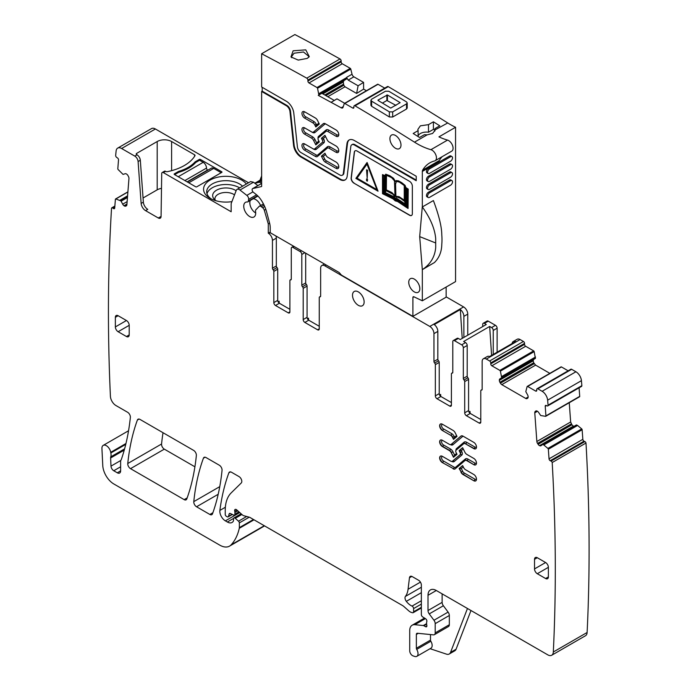 <?xml version="1.0" encoding="UTF-8"?>
<svg xmlns="http://www.w3.org/2000/svg" width="691" height="691" viewBox="0 0 691 691"><rect width="100%" height="100%" fill="white"/><g stroke="black" fill="none" stroke-linecap="round" stroke-linejoin="round"><path stroke-width="1.04" d="M234.517 194.879A10.97 6.331 0 0 0 225.465 192.469A10.97 6.331 0 0 0 222.813 192.72A10.97 6.331 180 0 0 214.936 198.542A10.97 6.331 0 0 0 214.927 198.792A10.97 6.331 0 0 0 215.143 200.044M236.115 190.742A13.233 7.636 0 0 0 222.174 188.263A13.233 7.636 0 0 0 213.821 198.714A13.233 7.636 0 0 0 216.257 200.831M206.989 193.679A19.201 11.082 180 0 1 220.489 184.963A19.201 11.082 180 0 1 239.673 187.874M211.299 198.956A19.201 11.082 180 0 1 206.704 191.761A19.201 11.082 180 0 1 220.489 181.12A19.201 11.082 180 0 1 242.532 186.225M246.35 184.022A22.337 12.896 0 0 0 219.608 176.827A22.337 12.896 0 0 0 210.107 198.317A22.337 12.896 0 0 0 231.926 201.617M155.415 128.992L121.616 148.505A7.834 4.526 -120 0 0 117.695 148.116L151.493 128.604A7.834 4.526 -120 0 1 155.415 128.992L248.535 182.752M121.616 148.505L134.788 156.114A4.699 2.712 -120 0 1 138.096 161.53L140.316 160.243A4.699 2.712 -120 0 0 137.008 154.827L136.688 154.646A1.563 0.907 180 0 1 136.231 154.007A1.563 0.907 180 0 1 136.688 153.367L157.194 141.534A10.184 5.882 180 0 1 171.601 141.534L171.601 170.677M165.598 171.342L163.387 172.62A2.349 1.356 -120 0 0 162.212 172.508L164.423 171.221A2.349 1.356 60 0 1 165.598 171.342L165.771 171.437A1.563 0.907 180 0 0 167.395 171.653A44.665 25.783 180 0 0 194.957 155.743A1.563 0.907 180 0 0 195.043 155.449A1.563 0.907 180 0 0 194.586 154.801L171.601 141.534M163.387 172.62L231.165 211.748L231.165 203.931A2.349 1.356 -120 0 1 231.26 203.335L236.262 190.353A4.699 2.712 -120 0 1 237.039 189.394A4.699 2.712 -120 0 1 239.967 190.025L253.493 182.217L250.583 181.578L237.039 189.394M178.572 171.42A38.005 21.939 180 0 0 195.095 161.875L199.302 159.448A0.786 0.449 180 0 1 200.407 159.448L221.742 171.765A0.786 0.449 180 0 1 221.742 172.404L196.805 186.803A0.786 0.449 180 0 1 195.7 186.803L174.365 174.486A0.786 0.449 180 0 1 174.365 173.847L178.572 171.42L178.572 172.379L174.642 174.642M162.212 172.508A2.349 1.356 -120 0 0 161.72 173.545L161.072 216.447A3.921 2.263 -120 0 1 160.26 218.183A3.921 2.263 -120 0 1 158.299 217.993L145.559 210.634A6.271 3.619 -120 0 1 141.137 203.413L138.096 161.53M117.695 148.116A7.834 4.526 -120 0 0 116.105 151.035A1880.634 1085.786 -120 0 0 115.665 155.544A1.563 0.907 -120 0 0 116.675 157.393L117.505 157.954A1.563 0.907 -120 0 1 118.515 159.923L117.816 168.716A0.786 0.449 -120 0 0 118.152 169.554L123.058 174.408L125.114 173.735A2.747 1.581 -120 0 1 126.522 174.037L126.721 174.167A2.747 1.581 -120 0 1 128.034 175.713L128.517 176.654A2.747 1.581 -120 0 1 128.958 178.546L126.876 204.812A2.747 1.581 -120 0 1 126.315 205.875A2.747 1.581 -120 0 1 126.194 205.935L126.436 205.797M127.895 191.994L115.82 198.965L120.96 200.926L122.696 204.173A2.747 1.581 -120 0 0 124.017 205.728L124.207 205.858A2.747 1.581 -120 0 0 125.624 206.16L126.194 205.935M115.82 198.965A0.786 0.449 -120 0 0 115.397 199.284L114.697 208.077A1.563 0.907 -120 0 1 114.378 208.682A1.563 0.907 -120 0 1 113.497 208.544L112.668 207.982A1.563 0.907 -120 0 0 111.787 207.844A1.563 0.907 -120 0 0 111.545 208.138A1880.634 1085.786 -120 0 0 110.396 395.934A1880.634 1085.786 -120 0 0 110.405 395.995A7.834 4.526 -120 0 0 115.941 405.531A7.834 4.526 -120 0 0 115.95 405.539L127.602 412.268A3.921 2.263 -120 0 1 130.357 417.416A285.228 164.674 -120 0 1 121.4 459.256A7.834 4.526 -120 0 1 120.977 460.12A3.921 2.263 -120 0 0 120.623 461.476L120.623 470.873L117.297 472.799A4.699 2.712 -120 0 0 119.655 473.033A4.699 2.712 -120 0 0 120.623 470.873M124.587 448.874L110.767 456.855A3.921 2.263 -120 0 0 110.62 457.978L110.992 466.123A3.921 2.263 -120 0 0 113.756 470.752L117.297 472.799M110.767 456.855A7.834 4.526 -120 0 0 110.828 452.985A7.834 4.526 -120 0 1 110.707 452.32A6.271 3.619 -120 0 0 107.641 446.645A6.271 3.619 -120 0 0 103.218 445.375A6.271 3.619 -120 0 0 101.931 448.545L102.769 465.544A15.668 9.052 -120 0 0 113.834 483.976L219.773 545.139A19.59 11.306 -120 0 0 229.567 546.106A19.59 11.306 -120 0 0 231.14 544.845A74.438 42.98 -120 0 0 239.267 528.321A3.921 2.263 -120 0 0 239.336 527.648L239.336 522.897A1.563 0.907 -120 0 0 238.516 521.187L235.26 518.302A1.961 1.132 -120 0 0 233.921 517.948A1.961 1.132 -120 0 0 233.515 518.846L233.515 520.444A1.961 1.132 -120 0 1 233.385 521.04A9.406 5.433 -120 0 1 232.055 522.474A9.406 5.433 -120 0 1 227.356 522.007L225.37 520.859A7.834 4.526 -120 0 1 219.885 510.407A274.258 158.343 -120 0 1 228.851 472.869A3.921 2.263 -120 0 1 229.507 472.039A3.921 2.263 -120 0 1 231.468 472.229L239.034 476.6A3.921 2.263 -120 0 1 241.781 480.971A3.921 2.263 -120 0 1 241.254 482.983L231.209 492.864A43.101 24.885 -120 0 0 225.231 510.347L225.231 514.38A1.563 0.907 -120 0 0 226.346 516.298L227.158 516.773A1.961 1.132 -120 0 0 228.134 516.868A1.961 1.132 -120 0 0 228.496 516.358L229.136 513.974A1.961 1.132 -120 0 1 229.49 513.465A1.961 1.132 -120 0 1 230.353 513.499L233.636 515.071A1.961 1.132 -120 0 0 234.499 515.097A1.961 1.132 -120 0 0 234.905 514.208L234.905 512.454A3.921 2.263 -120 0 0 234.733 511.245A2.349 1.356 -120 0 1 235.113 509.44A2.349 1.356 -120 0 1 236.719 509.872L242.386 514.899A3.921 2.263 -120 0 0 243.819 515.728L249.321 517.196A3.921 2.263 -120 0 1 250.038 517.507L402.499 605.523A7.834 4.526 -120 0 1 403.933 606.568L408.726 610.827A7.834 4.526 -120 0 0 411.594 612.476L412.57 612.744A1.961 1.132 -120 0 0 413.192 612.684A1.961 1.132 -120 0 0 413.598 611.785L413.598 608.581A1.961 1.132 -120 0 0 412.043 606.102A12.542 7.238 -120 0 1 406.325 601.351A3.921 2.263 -120 0 1 405.41 596.437A27.424 15.833 -120 0 0 408.061 589.268L409.461 577.78A3.921 2.263 -120 0 1 410.247 576.389A3.921 2.263 -120 0 1 412.207 576.588L418.582 580.259A3.921 2.263 -120 0 1 421.355 585.061L421.355 614.558A1.961 1.132 -120 0 0 422.685 616.925L425.561 618.721A1.961 1.132 -120 0 1 426.805 621.606A3.921 2.263 -120 0 0 426.615 622.651L426.615 623.999A3.921 2.263 -120 0 0 426.805 625.251A1.961 1.132 -120 0 1 426.485 626.78A1.961 1.132 -120 0 1 425.509 626.677L423.842 625.718A1.961 1.132 -120 0 0 423.315 625.536L414.85 624.699A11.756 6.789 -120 0 0 412.147 625.225A11.756 6.789 -120 0 0 409.72 630.598L409.72 650.836A3.921 2.263 -120 0 0 413.063 655.897L414.738 656.45A5.873 3.395 -120 0 0 416.811 656.346A5.873 3.395 -120 0 0 416.716 649.402A1.563 0.907 -120 0 1 416.362 648.262L416.362 634.442A2.349 1.356 -120 0 1 416.854 633.362A2.349 1.356 -120 0 1 417.39 633.258L433.49 634.856A3.921 2.263 -120 0 0 434.397 634.683A3.921 2.263 -120 0 0 435.2 632.887L435.2 623.645A3.921 2.263 -120 0 0 433.965 620.259L429.241 613.902A3.921 2.263 -120 0 1 428.005 610.524L428.005 595.297A11.756 6.789 -120 0 1 430.433 589.915A11.756 6.789 -120 0 1 436.315 590.503L547.79 654.861A7.834 4.526 -120 0 0 551.703 655.249A7.834 4.526 -120 0 0 553.318 652.002A1880.634 1085.786 -120 0 0 552.195 462.538A1.563 0.907 -120 0 0 551.064 461.087L550.235 460.698A1.563 0.907 -120 0 1 549.034 458.841L548.343 449.245A0.786 0.449 -120 0 0 547.911 448.433L543.722 444.909L577.521 425.397L576.389 424.948L542.772 444.46L543.722 444.909M542.772 444.46L541.036 445.704A2.747 1.581 -120 0 1 540.923 445.773A2.747 1.581 -120 0 1 539.723 445.73L573.521 426.217L571.906 424.792L570.654 421.994L569.254 402.732M579.386 396.815A0.786 0.449 -120 0 0 579.559 396.781L545.76 416.293A0.786 0.449 -120 0 1 545.588 416.327L540.673 415.516L538.626 412.467A2.747 1.581 -120 0 0 537.209 411.136L537.019 411.05A2.747 1.581 -120 0 0 535.81 410.998A2.747 1.581 -120 0 0 535.698 411.076L535.223 411.456A2.747 1.581 -120 0 0 534.774 412.838L536.855 441.506A2.747 1.581 -120 0 0 537.538 443.423L538.108 444.304A2.747 1.581 -120 0 0 539.524 445.643L539.723 445.73M545.76 416.293A0.786 0.449 -120 0 0 545.916 415.878L545.225 406.282A1.563 0.907 -120 0 1 545.545 405.453A1.563 0.907 -120 0 1 546.227 405.479L547.056 405.876A1.563 0.907 -120 0 0 547.747 405.902A1.563 0.907 -120 0 0 548.067 405.185A1880.634 1085.786 -120 0 0 547.635 400.175A7.834 4.526 -120 0 0 542.124 391.279L537.848 388.817A1.563 0.907 -120 0 0 537.062 388.739A1.563 0.907 -120 0 0 536.743 389.456L536.743 390.415L535.629 391.054A1.563 0.907 -120 0 0 536.415 391.132A1.563 0.907 -120 0 0 536.743 390.415M535.629 391.054L527.639 386.442A0.786 0.449 -120 0 0 527.112 386.58L525.799 391.642L527.587 394.872A2.747 1.581 -120 0 1 528.149 396.781L528.149 397.005A2.747 1.581 -120 0 1 527.587 398.258L527.06 398.569A2.747 1.581 -120 0 1 525.687 398.431L528.149 397.005M501.614 377.908L535.413 358.396L534.178 351.633L500.379 371.145L501.692 377.727L499.904 378.893A2.747 1.581 -120 0 0 499.343 380.145L499.343 380.37A2.747 1.581 -120 0 0 499.904 382.278L500.431 383.194A2.747 1.581 -120 0 0 501.804 384.645L525.687 398.431M500.379 371.145A0.786 0.449 -120 0 0 499.852 370.393L491.862 365.781A1.563 0.907 -120 0 1 490.748 363.863L490.748 362.905A1.563 0.907 -120 0 0 489.643 360.987L486.317 359.061A5.873 3.395 -120 0 0 483.38 358.776A5.873 3.395 -120 0 0 482.163 361.462L482.163 389.292A1.563 0.907 -120 0 1 481.843 390.009A1.563 0.907 -120 0 1 481.472 390.078A1.563 0.907 -120 0 0 481.1 390.147A1.563 0.907 -120 0 0 480.781 390.873L480.781 422.089L479.113 423.047A2.349 1.356 -120 0 0 480.288 423.16A2.349 1.356 -120 0 0 480.781 422.089M464.015 380.007L467.893 377.77A1.563 0.907 -120 0 1 467.202 376.18L463.324 378.418A1.563 0.907 -120 0 0 464.015 380.007A1.563 0.907 -120 0 1 464.706 381.587L464.706 412.812A2.349 1.356 -120 0 0 466.373 415.688L479.113 423.047M463.324 378.418L463.324 347.711A2.349 1.356 -120 0 0 461.666 344.826L454.462 340.672A2.349 1.356 -120 0 0 453.287 340.551A2.349 1.356 -120 0 0 452.795 341.63L452.795 372.345A1.563 0.907 -120 0 1 452.475 373.062A1.563 0.907 -120 0 1 452.104 373.131A1.563 0.907 -120 0 0 451.733 373.2A1.563 0.907 -120 0 0 451.413 373.917L451.413 405.133L449.746 406.092A2.349 1.356 -120 0 0 450.921 406.204A2.349 1.356 -120 0 0 451.413 405.133M451.413 402.568L440.884 396.496A2.349 1.356 60 0 1 439.226 393.611L439.226 362.395A1.563 0.907 -120 0 0 438.526 360.814A1.563 0.907 60 0 1 437.835 359.225L437.835 331.395L433.957 333.632L433.957 361.462A1.563 0.907 -120 0 0 434.648 363.051A1.563 0.907 -120 0 1 435.347 364.641L435.347 395.857A2.349 1.356 -120 0 0 437.006 398.733L449.746 406.092M433.957 333.632A5.873 3.395 -120 0 0 429.802 326.437L463.601 306.925L446.144 296.845M326.187 265.016L324.805 265.81L429.802 326.437M324.805 265.81A5.873 3.395 -120 0 0 321.868 265.525A5.873 3.395 -120 0 0 320.65 268.212L320.65 296.042A1.563 0.907 -120 0 1 320.322 296.759A1.563 0.907 -120 0 1 319.95 296.828A1.563 0.907 -120 0 0 319.588 296.897A1.563 0.907 -120 0 0 319.259 297.622L319.259 328.838L317.601 329.797A2.349 1.356 -120 0 0 318.776 329.909A2.349 1.356 -120 0 0 319.259 328.838M302.503 286.756L306.381 284.519A1.563 0.907 -120 0 1 305.69 282.93L301.812 285.167A1.563 0.907 -120 0 0 302.503 286.756A1.563 0.907 -120 0 1 303.194 288.337L303.194 319.562A2.349 1.356 -120 0 0 304.852 322.438L317.601 329.797M301.812 285.167L301.812 254.461A2.349 1.356 -120 0 0 300.144 251.576L292.941 247.421A2.349 1.356 -120 0 0 291.766 247.3A2.349 1.356 -120 0 0 291.282 248.38L291.282 279.095A1.563 0.907 -120 0 1 290.954 279.812A1.563 0.907 -120 0 1 290.591 279.881A1.563 0.907 -120 0 0 290.22 279.95A1.563 0.907 -120 0 0 289.892 280.667L289.892 311.883L288.233 312.842A2.349 1.356 -120 0 0 289.408 312.954A2.349 1.356 -120 0 0 289.892 311.883M289.892 309.318L279.371 303.245A2.349 1.356 60 0 1 277.704 300.36L277.704 269.145A1.563 0.907 -120 0 0 277.013 267.564A1.563 0.907 60 0 1 276.322 265.975L276.322 238.145L272.444 240.382L272.444 268.212A1.563 0.907 -120 0 0 273.135 269.801A1.563 0.907 -120 0 1 273.826 271.39L273.826 302.606A2.349 1.356 -120 0 0 275.493 305.482L288.233 312.842M272.444 240.382A5.873 3.395 -120 0 0 268.877 233.575L270.302 232.746M264.696 206.54L262.64 207.732A3.135 1.814 -120 0 1 264.308 210.254L268.289 223.91L268.289 233.187L268.877 233.575M262.64 207.732L261.293 206.678A3.135 1.814 -120 0 0 259.341 206.255A3.135 1.814 -120 0 0 259.099 206.445L255.782 209.9A2.349 1.356 -120 0 0 255.523 211.334A8.465 4.889 -120 0 1 253.96 217A8.465 4.889 -120 0 1 245.495 212.111A8.465 4.889 -120 0 1 245.495 202.342A8.465 4.889 -120 0 1 247.343 201.962A2.349 1.356 -120 0 0 247.862 201.85A2.349 1.356 -120 0 0 248.319 201.107L248.622 199.397A3.135 1.814 -120 0 0 246.825 195.38L239.967 190.025M212.491 513.828A274.258 158.343 -120 0 0 222.044 470.346A3.921 2.263 -120 0 0 219.297 465.207L206.039 457.554A3.921 2.263 -120 0 0 204.078 457.356A3.921 2.263 -120 0 0 203.422 458.185A274.258 158.343 -120 0 0 193.791 501.631A3.921 2.263 -120 0 0 196.546 506.771L209.874 514.467A3.921 2.263 -120 0 0 211.835 514.665A3.921 2.263 -120 0 0 212.491 513.828M352.505 295.247A8.232 4.751 -120 0 0 356.098 303.522A8.232 4.751 -120 0 0 362.438 305.733A8.232 4.751 -120 0 0 364.14 301.967A8.232 4.751 -120 0 0 360.555 293.684A8.232 4.751 -120 0 0 354.215 291.481A8.232 4.751 -120 0 0 352.505 295.247M537.296 557.723A3.921 2.263 -120 0 0 535.335 557.533A3.921 2.263 -120 0 0 534.523 559.321L537.296 557.723L545.605 562.526L534.523 568.918A3.921 2.263 -120 0 0 537.296 573.72L548.378 567.32A3.921 2.263 -120 0 0 545.605 562.526M548.378 576.916L545.605 578.522A3.921 2.263 -120 0 0 547.566 578.712A3.921 2.263 -120 0 0 548.378 576.916L548.378 567.32M545.605 578.522L537.296 573.72M534.523 559.321L534.523 568.918M442.352 430.484A3.844 2.22 -120 0 1 439.847 427.098A3.844 2.22 -120 0 1 440.435 424.024A3.844 2.22 -120 0 1 442.352 424.214L453.106 430.424A3.757 2.168 -120 0 1 455.17 432.756L456.993 436.401L453.495 439.364L452.527 437.429A3.524 2.038 -120 0 0 450.592 435.244L442.352 430.484L450.592 435.244M442.352 462.599L453.382 468.645L442.352 462.599A3.844 2.22 -120 0 1 439.847 459.221A3.844 2.22 -120 0 1 440.435 456.138A3.844 2.22 -120 0 1 442.352 456.328L450.592 461.087A3.524 2.038 -120 0 0 452.355 461.26A3.524 2.038 -120 0 0 452.527 461.139L460.085 454.73A2.116 1.218 -120 0 0 460.085 452.553L459.126 450.653L461.312 450.627L461.838 451.689L460.085 452.553M466.822 460.672L467.099 460.508A3.524 2.038 -120 0 0 465.337 460.336L465.06 460.5A3.524 2.038 -120 0 1 466.822 460.672L473.767 464.68A3.844 2.22 -120 0 0 475.684 464.87A3.844 2.22 -120 0 0 476.28 461.795A3.844 2.22 -120 0 0 473.767 458.409L466.822 454.402A3.524 2.038 -120 0 1 464.888 452.216L462.625 447.682L459.126 450.653M465.06 460.5A3.524 2.038 -120 0 0 464.888 460.621L455.17 468.861A3.757 2.168 -120 0 1 454.98 468.999A3.757 2.168 -120 0 1 453.106 468.809M460.949 472.203A3.757 2.168 -120 0 0 463.022 474.536L463.298 474.372A3.757 2.168 60 0 1 461.225 472.039L459.126 468.55L461.312 468.533L462.702 471.331L461.225 472.039L459.411 468.394L462.65 465.639M463.022 474.536L473.767 480.737A3.844 2.22 -120 0 0 475.684 480.927A3.844 2.22 -120 0 0 476.28 477.852A3.844 2.22 -120 0 0 473.767 474.467L465.527 469.716A3.524 2.038 -120 0 1 463.592 467.531L462.625 465.587L459.126 468.55M442.352 446.541L449.297 450.549A3.524 2.038 -120 0 1 451.24 452.743L453.495 457.269L456.993 454.307L456.043 452.398A2.116 1.218 -120 0 1 456.043 450.221L463.592 443.812A3.524 2.038 -120 0 1 463.765 443.691A3.524 2.038 -120 0 1 465.527 443.864L473.767 448.623A3.844 2.22 -120 0 0 475.684 448.813A3.844 2.22 -120 0 0 476.28 445.738A3.844 2.22 -120 0 0 473.767 442.352L463.022 436.142A3.757 2.168 -120 0 0 461.139 435.961A3.757 2.168 -120 0 0 460.949 436.09L451.24 444.339A3.524 2.038 -120 0 1 451.059 444.46A3.524 2.038 -120 0 1 449.297 444.287L442.352 440.271A3.844 2.22 -120 0 0 440.435 440.081A3.844 2.22 -120 0 0 439.847 443.156A3.844 2.22 -120 0 0 442.352 446.541L442.629 446.386A3.844 2.22 60 0 1 440.158 443.13A3.844 2.22 60 0 1 440.573 440.012M115.362 326.921A3.921 2.263 -120 0 0 118.126 331.715L126.436 336.517A3.921 2.263 -120 0 0 128.396 336.707A3.921 2.263 -120 0 0 129.208 334.919L129.208 325.314A3.921 2.263 -120 0 0 126.436 320.52L115.362 326.921L115.362 317.324L118.126 315.718A3.921 2.263 -120 0 0 116.166 315.528A3.921 2.263 -120 0 0 115.362 317.324M118.126 315.718L126.436 320.52M137.379 420.059A274.258 158.343 -120 0 0 127.766 463.514A3.921 2.263 -120 0 0 130.521 468.653L184.16 499.628A3.921 2.263 -120 0 0 186.121 499.818A3.921 2.263 -120 0 0 186.777 498.988A274.258 158.343 -120 0 0 196.356 455.516A3.921 2.263 -120 0 0 193.601 450.377L139.997 419.42A3.921 2.263 -120 0 0 138.036 419.23A3.921 2.263 -120 0 0 137.379 420.059L139.09 419.074M158.299 217.993L160.519 216.715A3.921 2.263 -120 0 0 161.02 216.948M157.194 141.534L157.194 189.835A10.184 5.882 180 0 1 161.495 188.358M157.194 189.835L143.054 197.997M141.137 203.413L143.357 202.135L140.316 160.243M143.357 202.135A6.271 3.619 -120 0 0 147.77 209.356L145.559 210.634M467.755 335.195L467.755 314.12A5.873 3.395 -120 0 0 463.601 306.925M497.123 352.194L497.123 328.19A2.349 1.356 -120 0 0 495.464 325.314L488.261 321.16A2.349 1.356 -120 0 0 487.086 321.039L483.208 323.276A2.349 1.356 60 0 1 484.382 323.397L486.291 324.502L460.249 339.531L458.34 338.435L454.462 340.672M534.178 351.633A0.786 0.449 -120 0 0 533.651 350.881L525.661 346.269A1.563 0.907 -120 0 1 524.547 344.351L524.547 343.392A1.563 0.907 -120 0 0 523.441 341.466L520.116 339.549A5.873 3.395 -120 0 0 517.179 339.264L513.301 341.501A5.873 3.395 -120 0 0 512.126 343.531M499.904 382.278L533.711 362.766L533.141 360.857L533.711 359.38L499.904 378.893M533.711 362.766L535.603 365.124L549.855 373.356M568.14 370.799L561.438 366.93A0.786 0.449 -120 0 0 560.911 367.068M547.747 405.902L581.546 386.39A1.563 0.907 -120 0 0 581.865 385.673A1880.634 1085.786 -120 0 0 581.433 380.663A7.834 4.526 -120 0 0 575.923 371.767L571.647 369.305A1.563 0.907 -120 0 0 570.861 369.227L537.062 388.739M579.559 396.781A0.786 0.449 -120 0 0 579.714 396.366L579.093 387.798M551.703 655.249L585.502 635.729A7.834 4.526 -120 0 0 587.117 632.49A1880.634 1085.786 -120 0 0 585.994 443.026A1.563 0.907 -120 0 0 584.862 441.575L584.033 441.186A1.563 0.907 -120 0 1 582.833 439.329L582.142 429.733A0.786 0.449 -120 0 0 581.71 428.912L577.521 425.397M229.567 546.106L263.366 526.594A19.59 11.306 -120 0 0 264.446 525.825M163.024 432.713A274.258 158.343 -120 0 0 161.564 444.002A3.921 2.263 -120 0 0 164.32 449.141L194.914 466.805M195.095 161.875L195.095 163.119M470.986 610.516L456.077 649.212A7.834 4.526 -120 0 1 454.79 650.801L449.245 654.006A7.834 4.526 -120 0 1 446.481 654.144L430.07 648.694M416.811 656.346L430.942 648.193A5.873 3.395 -120 0 0 430.847 641.239L416.716 649.402M430.493 634.554L430.493 640.108A1.563 0.907 -120 0 0 430.847 641.239M434.397 634.683L448.519 626.521A3.921 2.263 -120 0 0 449.331 624.733L449.331 615.482A3.921 2.263 -120 0 0 448.096 612.105L443.372 605.748L429.241 613.902M442.128 593.863L442.128 602.371A3.921 2.263 -120 0 0 443.372 605.748M585.994 443.026L552.195 462.538M581.865 385.673L548.067 405.185M513.301 341.501A5.873 3.395 -120 0 1 515.65 341.501L489.608 356.539A5.873 3.395 -120 0 0 487.259 356.539L483.38 358.776M466.373 415.688L470.251 413.451L480.781 419.523M470.251 413.451A2.349 1.356 60 0 1 468.584 410.566L468.584 379.35A1.563 0.907 60 0 0 467.893 377.77M467.202 376.18L467.202 345.465A2.349 1.356 -120 0 0 465.544 342.589L461.666 344.826M493.244 354.44L493.244 330.436A2.349 1.356 -120 0 0 491.586 327.551L489.677 326.454L463.635 341.492L465.544 342.589M453.287 340.551L457.166 338.314A2.349 1.356 60 0 1 458.34 338.435M437.835 331.395A5.873 3.395 60 0 0 434.268 324.58L460.31 309.551A5.873 3.395 60 0 1 463.877 316.357L467.755 314.12M304.852 322.438L308.73 320.201L319.259 326.273M308.73 320.201A2.349 1.356 60 0 1 307.072 317.316L307.072 286.1A1.563 0.907 60 0 0 306.381 284.519M305.69 282.93L305.69 253.182M275.977 236.02A5.873 3.395 60 0 1 276.322 238.145M268.868 233.523L270.259 232.72M278.076 301.777L279.112 301.181L279.25 303.168M268.289 233.187L270.224 232.064M268.289 223.91L269.602 223.15M257.855 185.603L253.493 182.217M482.715 326.558L482.715 324.355A2.349 1.356 60 0 1 483.208 323.276M463.877 337.433L463.877 316.357M261.639 175.937L259.989 180.221M449.245 654.006A7.834 4.526 -120 0 0 450.541 652.408L467.462 608.486M468.956 411.983L470.001 411.387L470.13 413.373M489.677 326.454L491.595 355.39M439.588 395.036L440.633 394.431L440.763 396.418M460.31 309.551L462.227 338.391M307.443 318.732L308.48 318.136L308.618 320.123M278.49 302.451L279.112 301.181M453.771 439.208L454.609 437.204L454.281 436.557L452.804 437.265A3.524 2.038 -120 0 0 450.869 435.08A1.175 0.682 120 0 0 451.698 433.637L443.458 428.886A1.175 0.682 -60 0 1 442.629 430.32A3.844 2.22 -120 0 1 440.158 427.064A3.844 2.22 -120 0 1 440.573 423.954M453.771 457.105L454.609 455.101L456.561 453.443M469.379 412.657L470.001 411.387M440.012 395.701L440.633 394.431M307.858 319.406L308.48 318.136M178.598 172.361A38.005 21.939 180 0 0 195.631 162.532L199.578 160.252L203.18 162.325A4.699 2.712 60 0 1 206.505 168.086A1.563 0.907 60 0 0 207.611 170.003L207.896 170.167M187.399 182.009L211.36 168.172A4.699 2.712 60 0 1 213.709 168.405L221.189 172.724M427.133 134.857L424.464 134.65L419.549 137.492A2350.791 1357.236 -120 0 0 413.183 133.484L418.098 130.651L417.856 129.433L420.378 125.831L428.489 124.648L433.404 121.815A2350.791 1357.236 -120 0 1 439.778 125.814L434.864 128.656L435.071 130.271L432.575 133.467L427.133 134.857L414.479 142.156A2350.791 1357.236 -120 0 0 399.13 132.551L392.479 128.431A2350.791 1357.236 -120 0 0 355.01 105.827A1.563 0.907 -120 0 0 354.207 105.74A1.563 0.907 -120 0 0 353.887 106.466L353.887 107.416L352.781 108.055A1.563 0.907 -120 0 0 353.567 108.133A1.563 0.907 -120 0 0 353.887 107.416M354.207 105.74L387.452 86.548A1.563 0.907 -120 0 1 388.256 86.634A2350.791 1357.236 -120 0 1 425.725 109.238A2350.791 1357.236 -120 0 1 432.376 113.35A2350.791 1357.236 -120 0 1 447.725 122.963L435.097 129.873M434.864 131.074L434.864 128.656M434.864 130.219L433.404 129.372L428.489 132.214A8.62 4.975 0 0 0 420.378 133.536A8.62 4.975 0 0 0 418.098 135.894M407.215 108.038L406.533 109.014L392.678 117.012L389.353 116.96A2350.791 1357.236 -120 0 0 371.62 106.276L371.62 101.162L370.937 100.178L371.62 99.21L385.474 91.212L388.8 91.247A2357.061 1360.855 60 0 1 406.533 101.922L407.215 102.916L407.215 108.029M370.937 100.186L370.937 105.3L371.62 106.276M447.725 122.963A78.359 45.243 -120 0 0 455.568 127.274L438.94 136.87A78.359 45.243 -120 0 0 447.535 140.092A6.271 3.619 60 0 1 452.493 145.378A6.271 3.619 60 0 1 451.776 151.122L435.149 160.718A6.271 3.619 -120 0 0 435.866 154.974A6.271 3.619 -120 0 0 430.916 149.688A78.359 45.243 -120 0 1 414.479 142.156M418.098 136.576L418.098 130.651M433.404 129.372L433.404 121.815M428.489 132.214L428.489 124.648M289.944 111.424L290.496 111.104L294.116 144.937L293.563 145.257L289.944 111.424A5.096 2.937 -120 0 0 286.368 105.749L261.639 91.471L261.639 186.518L252.837 188.548A2.349 1.356 -120 0 0 252.612 188.634A2.349 1.356 -120 0 0 252.198 190.336A2.349 1.356 -120 0 0 253.493 192.4L256.059 194.396A15.668 9.052 -120 0 1 261.034 199.854A25.075 14.476 -120 0 1 266.666 212.128L269.559 222.986A15.668 9.052 -120 0 1 270.224 227.745L270.224 232.703L338.573 272.168A3.921 2.263 -120 0 1 339.963 273.394L340.594 274.18A3.921 2.263 -120 0 0 341.976 275.415L412.898 316.357L412.898 297.484A1.563 0.907 -120 0 1 413.227 296.767A1.563 0.907 -120 0 1 413.918 296.793L422.322 300.801L455.568 281.608L455.568 127.274M446.144 287.041L446.144 297.165L412.898 316.357M341.138 60.894L341.147 61.844L307.901 81.037L307.901 80.087L341.138 60.894A1.563 0.907 -120 0 0 340.015 58.968A2350.791 1357.236 -120 0 0 294.884 34.55L261.639 53.743L261.639 86.988L286.368 101.266A10.581 6.107 -120 0 1 293.787 113.065L297.406 146.889A5.096 2.937 -120 0 0 300.974 152.573L339.765 174.961A5.096 2.937 -120 0 0 342.313 175.212A5.096 2.937 -120 0 0 343.332 173.406L346.951 143.754L347.504 143.434L343.885 173.087L343.332 173.406M341.147 61.844A1.563 0.907 -120 0 0 342.261 63.762L309.015 82.955L317.005 87.541A0.786 0.449 -120 0 1 317.532 88.284L318.862 94.874L346.459 78.938L346.709 77.694L318.862 93.777M366.411 90.728L363.604 89.122L363.578 82.393L353.878 76.822A2.747 1.581 -120 0 1 352.03 74.222L350.778 69.091A0.786 0.449 -120 0 0 350.251 68.349L342.261 63.762M384.732 88.12L378.037 84.285A0.786 0.449 -120 0 0 377.511 84.423M307.901 81.037A1.563 0.907 -120 0 0 309.015 82.955M307.901 80.087A1.563 0.907 -120 0 0 306.769 78.161A2350.791 1357.236 -120 0 0 261.639 53.743M354.371 145.006L354.924 144.687A5.096 2.937 -120 0 0 352.375 144.436L351.823 144.756A5.096 2.937 -120 0 1 354.371 145.006L416.224 180.722L416.224 176.24L354.371 140.523A10.581 6.107 -120 0 0 349.076 140.005A10.581 6.107 -120 0 0 346.951 143.754M351.823 144.756A5.096 2.937 -120 0 0 350.795 146.561L347.176 176.214A10.581 6.107 -120 0 1 345.051 179.962A10.581 6.107 -120 0 1 339.765 179.444L300.974 157.047L301.535 156.727L340.317 179.124A10.581 6.107 -120 0 0 345.319 179.79M293.563 145.257A10.581 6.107 -120 0 0 300.974 157.047M435.701 247.689L435.693 238.525C434.803 228.686 430.346 218.157 422.331 206.946L422.331 206.946A54.874 31.682 -120 0 0 422.279 206.877L419.687 236.616L422.322 269.654L422.322 300.801M435.693 238.525L435.693 247.689C434.82 256.983 430.363 264.308 422.322 269.654L434.414 262.563C439.234 257.795 441.696 251.662 441.791 244.173A54.874 31.682 -120 0 0 441.782 235C441.765 226.924 438.966 215.445 433.395 200.563L422.331 206.946L422.322 171.446L438.94 161.849A3.921 2.263 60 0 1 439.243 160.58A54.848 31.665 60 0 1 442.145 156.676M435.149 160.718A6.271 3.619 -120 0 1 434.604 160.934A54.848 31.665 -120 0 0 429.802 162.877A54.848 31.665 -120 0 0 422.624 170.176A3.921 2.263 -120 0 0 422.322 171.446M352.781 108.055L344.792 103.477A0.786 0.449 -120 0 0 344.265 103.615L343.038 107.321A2.747 1.581 -120 0 1 342.563 107.943A2.747 1.581 -120 0 1 341.199 107.813L343.272 106.613M318.862 94.874L318.257 95.367L341.199 107.813M393.067 134.702A7.834 4.526 -120 0 0 391.529 135.065A7.834 4.526 -120 0 0 390.925 142.925A7.834 4.526 -120 0 0 397.826 149.006A7.834 4.526 -120 0 0 399.363 148.634A7.834 4.526 -120 0 0 399.977 140.774A7.834 4.526 -120 0 0 393.067 134.702M419.187 291.3A7.834 4.526 -120 0 0 419.187 285.331A7.834 4.526 -120 0 0 410.368 278.698A7.834 4.526 -120 0 0 410.368 287.75A7.834 4.526 -120 0 0 418.202 292.276A7.834 4.526 -120 0 0 419.187 291.3M409.746 215.169L409.582 215.272A3.921 2.263 -120 0 0 411.534 215.462A3.921 2.263 -120 0 0 412.346 213.666L412.346 186.155A3.921 2.263 -120 0 0 409.582 181.362L357.04 151.027A3.921 2.263 -120 0 0 355.079 150.837A3.921 2.263 -120 0 0 354.293 152.227L351.158 177.924A3.921 2.263 -120 0 0 353.904 183.124L409.746 215.169A3.921 2.263 -120 0 0 411.62 215.411M409.582 215.272L353.904 183.124M407.215 102.916L406.533 103.892L392.678 111.89L389.353 111.838L371.62 101.162M451.949 164.588L450.843 163.948A2.747 1.581 120 0 0 449.47 164.087L428.42 176.24A2.747 1.581 120 0 0 426.623 178.658A2.747 1.581 120 0 0 427.047 180.852L428.152 181.491A2.747 1.581 120 0 0 429.526 181.362L450.584 169.2A2.747 1.581 120 0 0 452.372 166.79A2.747 1.581 120 0 0 451.949 164.588A2.747 1.581 120 0 0 450.584 164.726L429.526 176.879A2.747 1.581 120 0 0 427.738 179.297A2.747 1.581 120 0 0 428.152 181.491M451.949 156.589L450.843 155.95A2.747 1.581 120 0 0 449.47 156.088L428.42 168.241A2.747 1.581 120 0 0 426.623 170.66A2.747 1.581 120 0 0 427.047 172.854L428.152 173.501A2.747 1.581 120 0 0 429.526 173.363L450.584 161.202A2.747 1.581 120 0 0 452.372 158.792A2.747 1.581 120 0 0 451.949 156.589A2.747 1.581 120 0 0 450.584 156.727L429.526 168.88A2.747 1.581 120 0 0 427.738 171.299A2.747 1.581 120 0 0 428.152 173.501M428.152 197.488L427.047 196.849A2.747 1.581 120 0 1 426.623 194.655A2.747 1.581 120 0 1 428.42 192.236L449.47 180.083L450.584 180.722L429.526 192.875A2.747 1.581 120 0 0 427.738 195.294A2.747 1.581 120 0 0 428.152 197.488A2.747 1.581 120 0 0 429.526 197.358L450.584 185.197A2.747 1.581 120 0 0 452.372 182.778A2.747 1.581 120 0 0 451.949 180.584A2.747 1.581 120 0 0 450.584 180.722M451.949 180.584L450.843 179.945A2.747 1.581 120 0 0 449.47 180.083M451.949 172.586L450.843 171.947A2.747 1.581 120 0 0 449.47 172.085L428.42 184.238A2.747 1.581 120 0 0 426.623 186.656A2.747 1.581 120 0 0 427.047 188.85L428.152 189.489A2.747 1.581 120 0 0 429.526 189.36L450.584 177.198A2.747 1.581 120 0 0 452.372 174.78A2.747 1.581 120 0 0 451.949 172.586A2.747 1.581 120 0 0 450.584 172.724L429.526 184.877A2.747 1.581 120 0 0 427.738 187.296A2.747 1.581 120 0 0 428.152 189.489M363.604 89.122L356.616 93.44L344.999 86.781L343.781 85.252L325.858 95.6M363.578 82.393L358.102 85.779L356.616 93.44M358.102 85.779L348.204 80.104L346.709 77.694M293.114 50.797L305.767 49.864L309.292 56.671L307.219 58.407L298.253 60.091L290.98 56.938L293.114 50.797M261.639 91.471L262.191 91.152L286.929 105.429L286.368 105.749M262.191 87.308L262.191 91.152M342.572 175.03A5.096 2.937 -120 0 0 342.866 174.892A5.096 2.937 -120 0 0 343.885 173.087M349.361 139.858A10.581 6.107 -120 0 0 347.504 143.434M354.924 144.687L416.224 180.083M294.116 144.937A10.581 6.107 -120 0 0 301.535 156.727M290.496 111.104A5.096 2.937 -120 0 0 286.929 105.429M331.369 102.173L336.975 98.856L344.679 103.279M318.257 95.367L321.851 93.285L334.314 100.48M343.781 85.252L343.237 81.883L344.17 80.406L346.459 78.938M313.723 149.014A1.175 0.682 -60 0 1 313.731 149.187L305.491 144.428A2.66 1.537 -120 0 0 303.608 145.516A2.66 1.537 -120 0 0 305.491 148.781A1.175 0.682 -60 0 1 304.662 150.215A3.844 2.22 -120 0 1 302.157 146.838A3.844 2.22 -120 0 1 302.744 143.754A3.844 2.22 -120 0 1 304.662 143.944L312.902 148.703A3.524 2.038 -120 0 0 314.664 148.876A3.524 2.038 -120 0 0 314.837 148.755L322.395 142.346A2.116 1.218 -120 0 0 322.395 140.169L321.436 138.269L324.934 135.298L327.197 139.832A3.524 2.038 -120 0 0 329.132 142.018L336.076 146.026A3.844 2.22 -120 0 1 338.59 149.411A3.844 2.22 -120 0 1 337.994 152.486A3.844 2.22 -120 0 1 336.076 152.296L329.132 148.289A3.524 2.038 -120 0 0 327.37 148.107A3.524 2.038 -120 0 0 327.197 148.237L317.48 156.477A3.757 2.168 -120 0 1 317.29 156.607A3.757 2.168 -120 0 1 315.416 156.425A1.175 0.682 120 0 0 316.245 154.983A2.583 1.494 -120 0 0 317.661 155.026A1.175 0.959 -130.3 0 1 317.696 156.296M304.662 150.215L315.416 156.425M324.934 153.203L321.436 156.166L323.258 159.82A3.757 2.168 -120 0 0 325.331 162.152L336.076 168.354A3.844 2.22 -120 0 0 337.994 168.544A3.844 2.22 -120 0 0 338.59 165.469A3.844 2.22 -120 0 0 336.076 162.083L327.836 157.332A3.524 2.038 -120 0 1 325.902 155.147L324.934 153.203M313.55 140.351L315.027 139.642A4.699 2.712 -120 0 0 312.436 136.732A1.175 0.682 -60 0 1 311.606 138.165A3.524 2.038 -120 0 1 313.55 140.351L315.804 144.885L319.302 141.923L318.352 140.014A2.116 1.218 -120 0 1 318.352 137.837L325.902 131.428A3.524 2.038 -120 0 1 326.074 131.307A3.524 2.038 -120 0 1 327.836 131.48L336.076 136.239A3.844 2.22 -120 0 0 337.994 136.429A3.844 2.22 -120 0 0 338.59 133.354A3.844 2.22 -120 0 0 336.076 129.968L325.331 123.758A3.757 2.168 -120 0 0 323.448 123.577A3.757 2.168 -120 0 0 323.258 123.706L313.55 131.946A1.175 0.959 -130.3 0 1 315.027 132.447L324.735 124.199A1.175 0.959 49.7 0 0 323.258 123.706M311.606 138.165L304.662 134.158A3.844 2.22 -120 0 1 302.157 130.772A3.844 2.22 -120 0 1 302.744 127.697A3.844 2.22 -120 0 1 304.662 127.887L311.606 131.895A3.524 2.038 -120 0 0 313.369 132.076A3.524 2.038 -120 0 0 313.55 131.946M319.302 124.017L315.804 126.98L314.837 125.045A3.524 2.038 -120 0 0 312.902 122.86L304.662 118.101A3.844 2.22 -120 0 1 302.157 114.715A3.844 2.22 -120 0 1 302.744 111.64A3.844 2.22 -120 0 1 304.662 111.83L315.416 118.031A3.757 2.168 -120 0 1 317.48 120.364L319.302 124.017M355.165 150.785A3.921 2.263 -120 0 0 354.457 152.124L351.322 177.829A3.921 2.263 -120 0 0 354.068 183.029M377.994 100.083L377.994 100.411A2357.061 1360.855 60 0 1 390.743 108.081L400.158 102.648A2357.061 1360.855 60 0 0 387.418 94.969L377.994 100.083M291.749 57.733L291.524 56.662L294.055 53.216L303.479 51.989L308.765 56.334L308.523 57.483M261.639 182.787L261.138 183.08A4.699 2.712 -120 0 0 261.621 183.435L252.612 188.634M261.138 183.08A3.921 2.263 -120 0 0 258.97 182.338L255.592 183.115A20.376 11.764 -120 0 0 254.901 183.314M325.547 136.533L323.336 138.399L321.436 138.269M325.547 154.43L323.336 156.304L321.436 156.166M315.804 144.885L316.642 142.882L318.845 141.007M315.804 126.98L316.642 124.976L316.314 124.328A4.699 2.712 -120 0 0 313.731 121.417L305.491 116.658A1.175 0.682 -60 0 1 304.662 118.101M396.323 180.61L398.482 180.835L401.756 182.683L405.09 185.361L405.902 187.615L408.234 189.109L408.061 208.466L397.61 201.522L395.217 200.856L393.024 198.87L382.503 193.696L382.503 174.598L384.818 175.592M382.503 174.598L384.732 175.73L385.759 174.192L389.871 175.747L393.525 178.287L395.407 181.318M367.137 162.532L378.046 191.191L367.137 162.532M382.434 103.071L386.874 100.497L386.856 94.961M395.969 105.395L386.874 100.497M250.358 200.407A8.232 4.751 -120 0 0 249.831 202.886A8.232 4.751 -120 0 0 255.705 213.001M260.585 205.538A8.232 4.751 -120 0 0 253.243 198.74M386.036 174.27L392.298 177.449L395.278 181.517L395.986 180.792M396.513 180.55L398.966 181.215L402.3 183.296L404.926 185.456L405.729 187.71L408.07 189.204L408.061 208.466M366.964 162.627L355.891 178.39L378.046 191.191M397.429 200.727L407.465 207.386L407.465 189.464L406.006 188.522L406.584 189.973L406.584 205.754L397.049 199.561L395.079 199.094L393.55 197.54L383.963 192.694L384.403 176.196L383.082 175.514L383.082 193.316L393.214 198.3L395.511 200.364L397.601 200.632L407.465 207.188M385.725 175.592L384.559 177.397L384.559 191.735L385.725 189.783L385.725 175.592M406.006 189.921L404.822 186.674L404.822 200.805L406.006 204.044L406.006 189.921M386.157 190.673L385.017 192.616L393.715 196.84L394.993 198.369L394.354 196.063L392.851 194.18L386.157 190.673M396.919 198.671L405.643 204.527L404.503 201.306L400.383 198.265L396.625 196.892L395.572 198.706L397.083 198.576L405.548 204.251M386.321 175.22L386.321 190.025L391.745 192.659L394.993 196.175L394.483 180.861L391.624 177.639L386.321 175.22M404.244 200.399L404.244 185.542L399.381 182.087L396.479 181.439L395.58 183.357L395.572 196.564L398.431 196.546L404.244 200.399M356.945 178.304L366.964 164.035L376.992 189.878L356.945 178.304L367.007 164.13M383.255 175.6L383.255 193.221L393.386 198.205L395.779 200.321L397.601 200.632M406.282 188.703L406.749 189.878L406.584 205.754M385.725 175.756L384.559 177.397M384.732 177.302L384.732 191.459M404.986 187.131L404.986 200.71L406.006 203.491M386.252 190.707L385.017 192.616M385.181 192.513L393.887 196.745L394.958 198.101M396.34 196.995L395.744 198.611L396.72 198.801M386.494 175.272L386.321 190.025M386.494 189.93L391.909 192.564L394.993 195.795M396.073 196.287L399.139 196.702L404.244 200.165M395.908 196.374L395.572 183.737M396.392 181.483L395.744 183.642M357.109 178.2L376.897 189.628M367.387 181.128L367.552 179.435L367.387 181.128L366.55 180.653L366.55 179.047L367.387 179.53M366.55 179.047L367.552 179.435M367.18 178.261L367.543 170.193L366.558 169.813L367.18 178.261L367.379 170.288L366.558 169.813M137.008 154.827L134.788 156.114M194.586 154.801L194.586 156.339M136.688 153.367L136.688 154.646M221.742 171.765L221.742 172.404M200.407 159.448L200.407 160.727M199.302 159.448L199.302 160.407M174.365 173.847L174.365 174.486M125.624 206.16L126.643 205.572M124.207 205.858L126.919 204.294M124.017 205.728L126.945 204.035M122.696 204.173L127.135 201.617M121.15 201.15L127.455 197.505M120.96 200.926L127.489 197.16M120.018 200.286L127.585 195.916M119.932 200.243L127.593 195.812M114.715 207.844L113.497 208.544M114.801 206.756L112.668 207.982M125.961 443.51L110.707 452.32M125.753 444.373L110.828 452.985M113.756 470.752L120.623 466.779M120.804 460.456L110.992 466.123M110.62 457.978L124.25 450.109M264.273 525.721L231.14 544.845M254.02 519.805L239.267 528.321M253.476 519.485L239.336 527.648M249.244 517.179L239.336 522.897M246.661 516.488L238.516 521.187M241.902 514.467L235.26 518.302M233.575 518.414L227.356 522.007M239.751 512.558L225.37 520.859M225.361 507.246L219.885 510.407M230.552 471.884L228.851 472.869M232.046 514.311L228.496 516.358M230.112 513.413L229.136 513.974M238.965 511.858L234.905 514.208M237.773 510.804L234.905 512.454M236.875 510.01L234.733 511.245M421.355 607.311L413.598 611.785M421.355 604.107L413.598 608.581M421.355 600.729L412.043 606.102M421.355 592.671L406.325 601.351M421.355 587.238L405.41 596.437M420.422 582.133L408.061 589.268M411.845 576.406L409.461 577.78M426.891 625.882L425.509 626.677M426.615 624.12L423.842 625.718M426.615 623.628L423.315 625.536M425.388 618.609L414.85 624.699M430.493 640.108L416.362 648.262M418.262 633.345L416.362 634.442M449.331 624.733L435.2 632.887M449.331 615.482L435.2 623.645M448.096 612.105L433.965 620.259M442.128 602.371L428.005 610.524M436.315 590.503L428.005 595.297M587.117 632.49L553.318 652.002M584.862 441.575L551.064 461.087M584.033 441.186L550.235 460.698M582.833 439.329L549.034 458.841M582.142 429.733L548.343 449.245M581.71 428.912L547.911 448.433M543.808 444.961L577.607 425.449M576.398 424.939L542.599 444.451L576.389 424.948M539.524 445.643L573.323 426.122M538.108 444.304L571.906 424.792M537.538 443.423L571.336 423.911M536.855 441.506L570.654 421.994M534.774 412.838L537.468 411.283M535.223 411.456L536.233 410.877M579.714 396.366L545.916 415.878M546.443 405.582L545.225 406.282M581.433 380.663L547.635 400.175M575.923 371.767L542.124 391.279M571.647 369.305L537.848 388.817M561.438 366.93L527.639 386.442M501.804 384.645L535.603 365.124M500.431 383.194L534.229 363.682M499.343 380.37L533.141 360.857M499.343 380.145L533.141 360.633M501.692 377.727L535.49 358.214M501.692 376.63L535.49 357.117M501.683 376.526L535.482 357.014M533.651 350.881L499.852 370.393M525.661 346.269L491.862 365.781M524.547 344.351L490.748 363.863M524.547 343.392L490.748 362.905M523.441 341.466L489.643 360.987M520.116 339.549L486.317 359.061M482.085 389.733L481.472 390.078M464.706 412.812L468.584 410.566M464.706 381.587L468.584 379.35M467.202 345.465L463.324 347.711M495.464 325.314L491.586 327.551M488.261 321.16L484.382 323.397M452.104 373.131L452.717 372.777M440.884 396.496L437.006 398.733M435.347 395.857L439.226 393.611M435.347 364.641L439.226 362.395M438.526 360.814L434.648 363.051M433.957 361.462L437.835 359.225M320.564 296.482L319.95 296.828M303.194 319.562L307.072 317.316M303.194 288.337L307.072 286.1M304.852 252.699L301.812 254.461M301.535 250.781L300.144 251.576M294.331 246.618L292.941 247.421M290.591 279.881L291.196 279.527M279.371 303.245L275.493 305.482M273.826 302.606L277.704 300.36M273.826 271.39L277.704 269.145M277.013 267.564L273.135 269.801M272.444 268.212L276.322 265.975M264.308 210.254L265.819 209.39M261.293 206.678L264.031 205.089M257.613 195.743L248.319 201.107M256.568 194.81L248.622 199.397M252.949 191.848L246.825 195.38M212.888 512.731L209.874 514.467M196.546 506.771L218.201 494.272M219.764 486.637L193.791 501.631M205.123 457.2L203.422 458.185M453.745 439.156L452.527 437.429M451.733 461.433A4.699 2.712 -120 0 0 454.281 461.476A1.175 0.959 -130.3 0 0 452.804 460.983L460.361 454.574A2.116 1.218 -120 0 0 460.361 452.398L459.411 450.489L462.65 447.742M460.085 454.73L460.361 454.574A1.175 0.959 49.7 0 1 461.838 455.067A3.291 1.9 -120 0 0 461.838 451.689M475.823 464.784A3.844 2.22 -120 0 1 474.043 464.525A1.175 0.682 -60 0 0 474.881 463.082L467.928 459.074A1.175 0.682 120 0 1 467.099 460.508L473.767 464.68M440.573 456.069A3.844 2.22 -120 0 0 440.158 459.187A3.844 2.22 -120 0 0 442.629 462.443A1.175 0.682 120 0 0 443.458 461.001L454.212 467.211A1.175 0.682 -60 0 1 453.382 468.645A3.757 2.168 -120 0 0 455.119 468.904M473.767 480.737L463.298 474.372A1.175 0.682 -60 0 0 464.127 472.938A2.583 1.494 -120 0 1 462.702 471.331M475.823 480.841A3.844 2.22 60 0 1 474.043 480.582A1.175 0.682 -60 0 0 474.881 479.139A2.66 1.537 -120 0 0 476.479 479.036M460.949 436.09L451.517 444.175A1.175 0.959 -130.3 0 1 452.994 444.676A4.699 2.712 -120 0 1 450.446 444.624M463.16 436.228A2.583 1.494 -120 0 0 462.702 436.427A1.175 0.959 -130.3 0 0 461.225 435.935A3.757 2.168 60 0 1 461.286 435.891M473.767 448.623L474.043 448.459A3.844 2.22 60 0 0 475.823 448.727M465.527 443.864L474.043 448.459A1.175 0.682 -60 0 0 474.881 447.025A2.66 1.537 -120 0 0 476.479 446.913M463.911 443.622A3.524 2.038 60 0 1 464.041 443.527A3.524 2.038 60 0 1 465.803 443.708A1.175 0.682 120 0 0 466.641 442.266L474.881 447.025M451.24 452.743L453.745 457.053M449.297 450.549L449.573 450.394A3.524 2.038 60 0 1 451.517 452.579L452.994 451.871L454.609 455.101M452.994 451.871A4.699 2.712 -120 0 0 450.411 448.951A1.175 0.682 120 0 1 449.573 450.394L442.629 446.386A1.175 0.682 -60 0 0 443.458 444.944A2.66 1.537 -120 0 1 441.644 442.309A2.66 1.537 -120 0 1 442.473 440.348M129.208 325.314L118.126 331.715M129.208 334.919L126.436 336.517M161.564 444.002L127.766 463.514M187.175 497.883L184.16 499.628M164.32 449.141L130.521 468.653M497.123 328.19L493.244 330.436M456.077 649.212L450.541 652.408M456.561 435.537L454.609 437.204M454.281 436.557A4.699 2.712 -120 0 0 451.698 433.637M442.473 424.283A2.66 1.537 -120 0 0 441.644 426.252A2.66 1.537 -120 0 0 443.458 428.886M454.281 461.476L461.838 455.067M463.264 448.969L461.312 450.627M474.881 463.082A2.66 1.537 -120 0 0 476.479 462.97M465.302 460.353A1.175 0.959 49.7 0 0 465.345 459.005L455.628 467.246A1.175 0.959 -130.3 0 1 455.766 468.36M467.928 459.074A4.699 2.712 -120 0 0 465.345 459.005M454.212 467.211A2.583 1.494 -120 0 0 455.628 467.246M442.473 456.406A2.66 1.537 -120 0 0 441.644 458.366A2.66 1.537 -120 0 0 443.458 461.001M463.264 466.874L461.312 468.533M474.881 479.139L464.127 472.938M462.702 436.427L452.994 444.676M464.007 443.553A1.175 0.959 49.7 0 0 464.058 442.197A4.699 2.712 -120 0 1 466.641 442.266M456.63 449.72A1.175 0.959 49.7 0 0 456.501 448.606L464.058 442.197M456.501 448.606A3.291 1.9 -120 0 0 455.991 450.264M450.411 448.951L443.458 444.944M184.894 180.558L206.505 168.086M178.243 176.723L203.18 162.325M187.114 181.845L207.611 170.003M188.773 182.804L213.709 168.405M388.256 86.634L355.01 105.827M447.535 140.092L430.916 149.688M406.533 103.892L406.533 109.014M392.678 111.89L392.678 117.012M389.353 111.838L389.353 116.96M378.037 84.285L344.792 103.477M344.999 86.781L327.802 96.714M353.878 76.822L348.204 80.104M352.03 74.222L346.709 77.288M350.778 69.091L317.532 88.284M346.718 77.573L318.845 93.665M350.251 68.349L317.005 87.541M340.015 58.968L306.769 78.161M261.639 183.469L252.837 188.548M412.898 297.484L414.013 296.845M340.317 179.124L339.765 179.444M419.687 236.616L435.632 242.947M439.243 160.58L422.624 170.176M344.17 80.406L321.859 93.285M318.784 95.056L346.329 79.154M425.647 267.737A54.874 31.682 -120 0 0 426.934 266.881L434.414 262.563M428.42 176.24L429.526 176.879M449.47 164.087L450.584 164.726M428.42 168.241L429.526 168.88M449.47 156.088L450.584 156.727M428.42 192.236L429.526 192.875M428.42 184.238L429.526 184.877M449.47 172.085L450.584 172.724M343.237 81.883L322.671 93.76M327.335 148.133A1.175 0.959 49.7 0 0 327.379 146.777L317.661 155.026M329.132 148.289A1.175 0.682 120 0 0 329.961 146.846A4.699 2.712 -120 0 0 327.379 146.777M329.961 146.846L336.906 150.854A2.66 1.537 -120 0 0 338.754 150.18M336.076 152.296A1.175 0.682 120 0 0 336.906 150.854M336.085 146.034L329.961 142.493A4.699 2.712 -120 0 0 329.961 142.493M322.395 142.346A1.175 0.959 -130.3 0 1 323.872 142.847A3.291 1.9 -120 0 0 323.872 139.461L323.336 138.399M323.872 139.461L322.395 140.169M313.731 149.187A4.699 2.712 -120 0 0 316.314 149.256L323.872 142.847M316.314 149.256A1.175 0.959 49.7 0 0 314.837 148.755M305.491 148.781L316.245 154.983M323.336 156.304L324.735 159.103A2.583 1.494 -120 0 0 326.161 160.709A1.175 0.682 -60 0 1 325.331 162.152M323.258 159.82L324.735 159.103M326.161 160.709L336.906 166.92A1.175 0.682 -60 0 1 336.076 168.354M336.906 166.92A2.66 1.537 -120 0 0 338.754 166.246M328.666 157.807A4.699 2.712 -120 0 0 328.674 157.807L336.085 162.091M318.56 137.656A1.175 0.959 49.7 0 0 318.534 136.377A3.291 1.9 -120 0 0 318.059 138.33M326.04 131.325A1.175 0.959 49.7 0 0 326.083 129.968L318.534 136.377M327.836 131.48A1.175 0.682 120 0 0 328.674 130.038A4.699 2.712 -120 0 0 326.083 129.968M336.076 136.239A1.175 0.682 120 0 0 336.906 134.797A2.66 1.537 -120 0 0 338.754 134.123M328.674 130.038L336.906 134.797M336.085 129.968L326.161 124.242A2.583 1.494 -120 0 0 324.735 124.199M312.427 132.214A1.175 0.682 -60 0 1 312.436 132.378A4.699 2.712 -120 0 0 315.027 132.447M312.436 136.732L305.491 132.715A2.66 1.537 -120 0 1 303.608 129.459A2.66 1.537 -120 0 1 305.491 128.371L312.436 132.378M305.491 132.715A1.175 0.682 -60 0 1 304.662 134.158M315.027 139.642L316.642 142.882M305.491 116.658A2.66 1.537 -120 0 1 303.608 113.393A2.66 1.537 -120 0 1 305.491 112.305L315.416 118.04M313.731 121.417A1.175 0.682 -60 0 1 312.902 122.86M314.837 125.045L316.314 124.328M318.845 123.102L316.642 124.976M387.426 100.497L387.418 94.969M343.392 84.259L324.813 94.987M343.185 82.134L322.87 93.872M261.639 180.8L258.97 182.338M255.592 183.115L261.639 179.625M127.904 191.848L115.552 198.982M114.853 206.073L111.787 207.844M128.552 430.752L103.218 445.375M241.133 513.784L233.921 517.948M232.331 514.45L228.134 516.868M239.414 512.264L234.499 515.097M421.355 607.968L413.192 612.684M424.524 618.074L412.147 625.225M561.049 366.886L527.25 386.399M481.1 390.147L482.137 389.551M452.769 372.596L451.733 373.2M324.468 264.022L321.868 265.525M319.588 296.897L320.624 296.301M291.766 247.3L293.64 246.221M291.257 279.345L290.22 279.95M263.426 203.897L259.341 206.255M257.916 196.045L247.862 201.85M377.649 84.242L344.403 103.434M342.866 174.892L342.313 175.212M261.639 179.271L254.789 183.219"/></g></svg>
